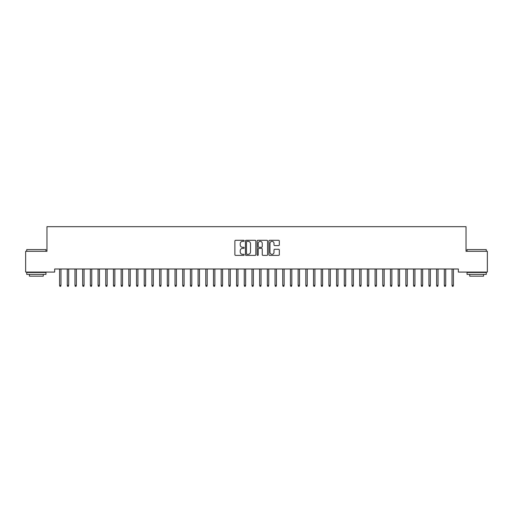 <?xml version="1.0" encoding="UTF-8"?>
<svg xmlns="http://www.w3.org/2000/svg" width="513" height="513" viewBox="0 0 513 513"><rect width="100%" height="100%" fill="white"/><g stroke="black" fill="none" stroke-linecap="round" stroke-linejoin="round"><path stroke-width="0.77" d="M244.188 240.809A0.526 0.526 0 0 0 243.662 240.283L235.634 240.283A0.757 0.757 0 0 0 234.877 241.039L234.877 254.634A0.757 0.757 0 0 0 235.634 255.391L243.662 255.391A0.526 0.526 0 0 0 244.188 254.858A0.526 0.526 0 0 0 243.662 254.333L242.623 254.333A2.418 2.418 0 0 1 240.206 251.915L240.206 250.78A2.418 2.418 0 0 1 242.623 248.363L243.662 248.363A0.526 0.526 0 0 0 244.188 247.837A0.526 0.526 0 0 0 243.662 247.304L242.623 247.304A2.418 2.418 0 0 1 240.206 244.887L240.206 243.758A2.418 2.418 0 0 1 242.623 241.341L243.662 241.341A0.526 0.526 0 0 0 244.188 240.809M278.572 245.605A0.757 0.757 0 0 0 279.329 244.855L279.329 241.039A0.757 0.757 0 0 0 278.572 240.283L269.658 240.283A0.757 0.757 0 0 0 268.908 241.039L268.908 254.634A0.757 0.757 0 0 0 269.658 255.391L278.572 255.391A0.757 0.757 0 0 0 279.329 254.634L279.329 250.023A0.757 0.757 0 0 0 278.572 249.273L274.763 249.273A0.757 0.757 0 0 0 274.006 250.023L274.006 252.313A2.02 2.02 0 0 1 271.986 254.333A2.02 2.02 0 0 1 269.966 252.313L269.966 243.361A2.02 2.02 0 0 1 271.986 241.341A2.02 2.02 0 0 1 274.006 243.361L274.006 244.855A0.757 0.757 0 0 0 274.763 245.605L278.572 245.605M458.34 268.998L54.66 268.998L54.66 272.076L25.65 272.076L25.65 251.299L46.965 251.299L46.965 226.675L466.035 226.675L466.035 251.299L487.35 251.299L487.35 272.076L458.34 272.076L458.34 268.998M255.84 241.039A0.757 0.757 0 0 0 255.083 240.283L246.169 240.283A0.757 0.757 0 0 0 245.413 241.039L245.413 254.634A0.757 0.757 0 0 0 246.169 255.391L255.083 255.391A0.757 0.757 0 0 0 255.84 254.634L255.84 241.039M257.917 240.283L266.831 240.283A0.757 0.757 0 0 1 267.587 241.039L267.587 254.634A0.757 0.757 0 0 1 266.831 255.391L263.015 255.391A0.757 0.757 0 0 1 262.258 254.634L262.258 249.119A0.757 0.757 0 0 0 261.502 248.363L258.975 248.363A0.757 0.757 0 0 0 258.219 249.119L258.219 254.858A0.526 0.526 0 0 1 257.693 255.391A0.526 0.526 0 0 1 257.16 254.858L257.16 241.039A0.757 0.757 0 0 1 257.917 240.283M247.003 241.341A0.526 0.526 0 0 0 246.471 241.867L246.471 253.8A0.526 0.526 0 0 0 247.003 254.333L248.1 254.333A2.418 2.418 0 0 0 250.517 251.915L250.517 243.758A2.418 2.418 0 0 0 248.1 241.341L247.003 241.341M262.258 243.399A2.02 2.02 0 0 0 260.238 241.379A2.02 2.02 0 0 0 258.219 243.399L258.219 246.554A0.757 0.757 0 0 0 258.975 247.304L261.502 247.304A0.757 0.757 0 0 0 262.258 246.554L262.258 243.399M59.585 285.324L59.893 286.325L60.662 286.325L60.97 285.324L59.585 285.324L59.585 268.998M60.97 285.324L60.97 268.998M67.28 285.324L67.588 286.325L68.357 286.325L68.665 285.324L67.28 285.324L67.28 268.998M68.665 285.324L68.665 268.998M74.975 285.324L75.283 286.325L76.052 286.325L76.36 285.324L74.975 285.324L74.975 268.998M76.36 285.324L76.36 268.998M26.727 249.607L45.965 249.607L26.727 249.607L26.727 251.299M45.965 274.384L26.727 274.384L26.727 272.461L45.965 272.461L45.965 274.384M43.272 274.384L43.272 276.154L29.421 276.154L29.421 274.384M467.035 249.607L486.273 249.607L467.035 249.607L467.035 251.299M486.273 274.384L467.035 274.384L467.035 272.461L486.273 272.461L486.273 274.384M483.579 274.384L483.579 276.154L469.728 276.154L469.728 274.384M82.67 285.324L82.978 286.325L83.747 286.325L84.055 285.324L82.67 285.324L82.67 268.998M84.055 285.324L84.055 268.998M90.365 285.324L90.673 286.325L91.442 286.325L91.75 285.324L90.365 285.324L90.365 268.998M91.75 285.324L91.75 268.998M98.06 285.324L98.368 286.325L99.137 286.325L99.445 285.324L98.06 285.324L98.06 268.998M99.445 285.324L99.445 268.998M105.755 285.324L106.063 286.325L106.832 286.325L107.14 285.324L105.755 285.324L105.755 268.998M107.14 285.324L107.14 268.998M113.45 285.324L113.758 286.325L114.527 286.325L114.835 285.324L113.45 285.324L113.45 268.998M114.835 285.324L114.835 268.998M121.145 285.324L121.453 286.325L122.222 286.325L122.53 285.324L121.145 285.324L121.145 268.998M122.53 285.324L122.53 268.998M128.84 285.324L129.148 286.325L129.917 286.325L130.225 285.324L128.84 285.324L128.84 268.998M130.225 285.324L130.225 268.998M136.535 285.324L136.843 286.325L137.612 286.325L137.92 285.324L136.535 285.324L136.535 268.998M137.92 285.324L137.92 268.998M144.23 285.324L144.538 286.325L145.307 286.325L145.615 285.324L144.23 285.324L144.23 268.998M145.615 285.324L145.615 268.998M151.925 285.324L152.233 286.325L153.002 286.325L153.31 285.324L151.925 285.324L151.925 268.998M153.31 285.324L153.31 268.998M159.62 285.324L159.928 286.325L160.697 286.325L161.005 285.324L159.62 285.324L159.62 268.998M161.005 285.324L161.005 268.998M167.315 285.324L167.623 286.325L168.392 286.325L168.7 285.324L167.315 285.324L167.315 268.998M168.7 285.324L168.7 268.998M175.01 285.324L175.318 286.325L176.087 286.325L176.395 285.324L175.01 285.324L175.01 268.998M176.395 285.324L176.395 268.998M182.705 285.324L183.013 286.325L183.782 286.325L184.09 285.324L182.705 285.324L182.705 268.998M184.09 285.324L184.09 268.998M190.4 285.324L190.708 286.325L191.477 286.325L191.785 285.324L190.4 285.324L190.4 268.998M191.785 285.324L191.785 268.998M198.095 285.324L198.403 286.325L199.172 286.325L199.48 285.324L198.095 285.324L198.095 268.998M199.48 285.324L199.48 268.998M205.79 285.324L206.098 286.325L206.867 286.325L207.175 285.324L205.79 285.324L205.79 268.998M207.175 285.324L207.175 268.998M213.485 285.324L213.793 286.325L214.562 286.325L214.87 285.324L213.485 285.324L213.485 268.998M214.87 285.324L214.87 268.998M221.18 285.324L221.488 286.325L222.257 286.325L222.565 285.324L221.18 285.324L221.18 268.998M222.565 285.324L222.565 268.998M228.875 285.324L229.183 286.325L229.952 286.325L230.26 285.324L228.875 285.324L228.875 268.998M230.26 285.324L230.26 268.998M236.57 285.324L236.878 286.325L237.647 286.325L237.955 285.324L236.57 285.324L236.57 268.998M237.955 285.324L237.955 268.998M244.265 285.324L244.573 286.325L245.342 286.325L245.65 285.324L244.265 285.324L244.265 268.998M245.65 285.324L245.65 268.998M251.96 285.324L252.268 286.325L253.037 286.325L253.345 285.324L251.96 285.324L251.96 268.998M253.345 285.324L253.345 268.998M259.655 285.324L259.963 286.325L260.732 286.325L261.04 285.324L259.655 285.324L259.655 268.998M261.04 285.324L261.04 268.998M267.35 285.324L267.658 286.325L268.427 286.325L268.735 285.324L267.35 285.324L267.35 268.998M268.735 285.324L268.735 268.998M275.045 285.324L275.353 286.325L276.122 286.325L276.43 285.324L275.045 285.324L275.045 268.998M276.43 285.324L276.43 268.998M282.74 285.324L283.048 286.325L283.817 286.325L284.125 285.324L282.74 285.324L282.74 268.998M284.125 285.324L284.125 268.998M290.435 285.324L290.743 286.325L291.512 286.325L291.82 285.324L290.435 285.324L290.435 268.998M291.82 285.324L291.82 268.998M298.13 285.324L298.438 286.325L299.207 286.325L299.515 285.324L298.13 285.324L298.13 268.998M299.515 285.324L299.515 268.998M305.825 285.324L306.133 286.325L306.902 286.325L307.21 285.324L305.825 285.324L305.825 268.998M307.21 285.324L307.21 268.998M313.52 285.324L313.828 286.325L314.597 286.325L314.905 285.324L313.52 285.324L313.52 268.998M314.905 285.324L314.905 268.998M321.215 285.324L321.523 286.325L322.292 286.325L322.6 285.324L321.215 285.324L321.215 268.998M322.6 285.324L322.6 268.998M328.91 285.324L329.218 286.325L329.987 286.325L330.295 285.324L328.91 285.324L328.91 268.998M330.295 285.324L330.295 268.998M336.605 285.324L336.913 286.325L337.682 286.325L337.99 285.324L336.605 285.324L336.605 268.998M337.99 285.324L337.99 268.998M344.3 285.324L344.608 286.325L345.377 286.325L345.685 285.324L344.3 285.324L344.3 268.998M345.685 285.324L345.685 268.998M351.995 285.324L352.303 286.325L353.072 286.325L353.38 285.324L351.995 285.324L351.995 268.998M353.38 285.324L353.38 268.998M359.69 285.324L359.998 286.325L360.767 286.325L361.075 285.324L359.69 285.324L359.69 268.998M361.075 285.324L361.075 268.998M367.385 285.324L367.693 286.325L368.462 286.325L368.77 285.324L367.385 285.324L367.385 268.998M368.77 285.324L368.77 268.998M375.08 285.324L375.388 286.325L376.157 286.325L376.465 285.324L375.08 285.324L375.08 268.998M376.465 285.324L376.465 268.998M382.775 285.324L383.083 286.325L383.852 286.325L384.16 285.324L382.775 285.324L382.775 268.998M384.16 285.324L384.16 268.998M390.47 285.324L390.778 286.325L391.547 286.325L391.855 285.324L390.47 285.324L390.47 268.998M391.855 285.324L391.855 268.998M398.165 285.324L398.473 286.325L399.242 286.325L399.55 285.324L398.165 285.324L398.165 268.998M399.55 285.324L399.55 268.998M405.86 285.324L406.168 286.325L406.937 286.325L407.245 285.324L405.86 285.324L405.86 268.998M407.245 285.324L407.245 268.998M413.555 285.324L413.863 286.325L414.632 286.325L414.94 285.324L413.555 285.324L413.555 268.998M414.94 285.324L414.94 268.998M421.25 285.324L421.558 286.325L422.327 286.325L422.635 285.324L421.25 285.324L421.25 268.998M422.635 285.324L422.635 268.998M428.945 285.324L429.253 286.325L430.022 286.325L430.33 285.324L428.945 285.324L428.945 268.998M430.33 285.324L430.33 268.998M436.64 285.324L436.948 286.325L437.717 286.325L438.025 285.324L436.64 285.324L436.64 268.998M438.025 285.324L438.025 268.998M444.335 285.324L444.643 286.325L445.412 286.325L445.72 285.324L444.335 285.324L444.335 268.998M445.72 285.324L445.72 268.998M452.03 285.324L452.338 286.325L453.107 286.325L453.415 285.324L452.03 285.324L452.03 268.998M453.415 285.324L453.415 268.998M45.965 251.299L45.965 249.607M41.579 272.461L41.579 272.076M31.113 272.461L31.113 272.076M486.273 251.299L486.273 249.607M481.887 272.461L481.887 272.076M471.421 272.461L471.421 272.076"/></g></svg>
